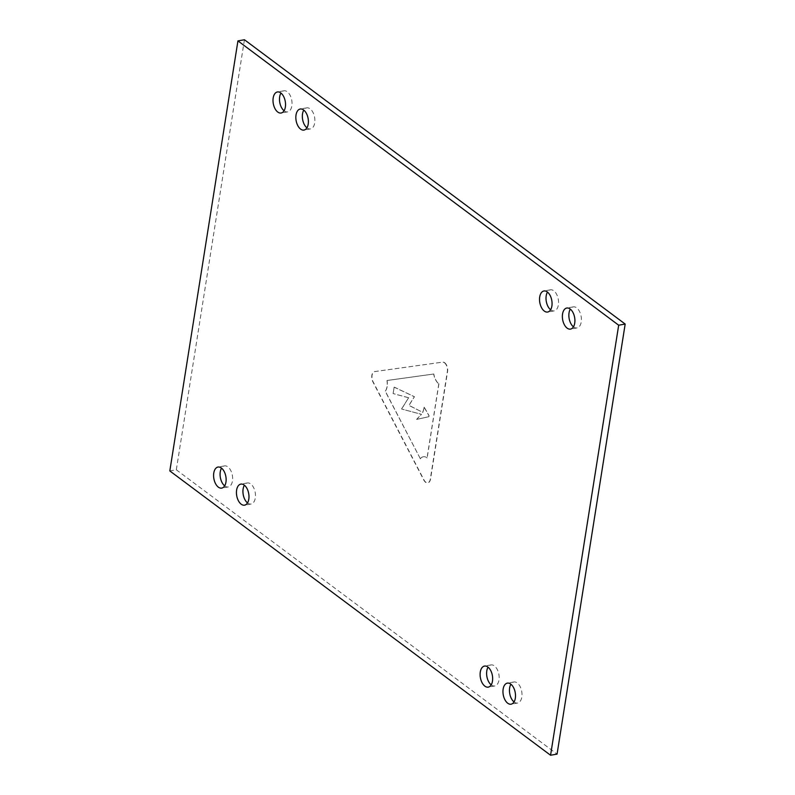<?xml version="1.0" encoding="UTF-8"?>
<svg xmlns="http://www.w3.org/2000/svg" width="795" height="795" viewBox="0 0 795 795"><rect width="100%" height="100%" fill="white"/><g stroke="black" fill="none" stroke-linecap="round" stroke-linejoin="round"><path stroke-width="0.6" stroke-dasharray="3.98 2.98" d="M284.083 110.773A10.693 6.092 -100 0 0 284.252 110.903A10.693 6.092 -100 0 0 287.631 111.876A10.693 6.092 -100 0 0 292.043 103.151A10.693 6.092 -100 0 0 287.283 91.783A10.693 6.092 -100 0 0 283.904 90.809A10.693 6.092 -100 0 0 280.953 93.065M491.201 684.883A10.693 6.092 -100 0 0 491.37 685.012A10.693 6.092 -100 0 0 494.738 685.986A10.693 6.092 -100 0 0 499.161 677.26A10.693 6.092 -100 0 0 494.391 665.892A10.693 6.092 -100 0 0 491.022 664.918A10.693 6.092 -100 0 0 488.07 667.174M514.047 701.935A10.693 6.092 -100 0 0 514.216 702.065A10.693 6.092 -100 0 0 517.585 703.038A10.693 6.092 -100 0 0 521.997 694.323A10.693 6.092 -100 0 0 517.237 682.955A10.693 6.092 -100 0 0 513.868 681.981A10.693 6.092 -100 0 0 510.917 684.227M224.677 485.864A10.693 6.092 -100 0 0 224.846 485.993A10.693 6.092 -100 0 0 228.215 486.967A10.693 6.092 -100 0 0 232.637 478.242A10.693 6.092 -100 0 0 227.867 466.874A10.693 6.092 -100 0 0 224.498 465.9A10.693 6.092 -100 0 0 221.547 468.156M306.93 127.826A10.693 6.092 -100 0 0 307.099 127.955A10.693 6.092 -100 0 0 310.477 128.929A10.693 6.092 -100 0 0 314.89 120.214A10.693 6.092 -100 0 0 310.13 108.845A10.693 6.092 -100 0 0 306.751 107.872A10.693 6.092 -100 0 0 303.799 110.117M550.607 309.782A10.693 6.092 -100 0 0 550.776 309.911A10.693 6.092 -100 0 0 554.155 310.895A10.693 6.092 -100 0 0 558.567 302.17A10.693 6.092 -100 0 0 553.807 290.801A10.693 6.092 -100 0 0 550.428 289.827A10.693 6.092 -100 0 0 547.477 292.083M573.453 326.844A10.693 6.092 -100 0 0 573.622 326.974A10.693 6.092 -100 0 0 577.001 327.947A10.693 6.092 -100 0 0 581.413 319.232A10.693 6.092 -100 0 0 576.653 307.864A10.693 6.092 -100 0 0 573.274 306.89A10.693 6.092 -100 0 0 570.323 309.136M247.523 502.917A10.693 6.092 -100 0 0 247.692 503.046A10.693 6.092 -100 0 0 251.061 504.02A10.693 6.092 -100 0 0 255.473 495.305A10.693 6.092 -100 0 0 250.713 483.936A10.693 6.092 -100 0 0 247.344 482.963A10.693 6.092 -100 0 0 244.393 485.218M244.433 39.75L176.321 469.795L169.822 470.938M176.321 469.795L557.066 754.107M444.693 362.749A6.688 3.806 80 0 1 447.555 371.563L430.522 479.077A6.688 3.806 80 0 1 427.879 482.813A6.688 3.806 80 0 1 423.993 479.981L373.153 381.908A6.688 3.806 80 0 1 374.713 371.573A6.688 3.806 80 0 1 374.793 371.563L442.656 362.123A6.688 3.806 80 0 1 444.693 362.749M444.475 362.788A6.688 3.806 80 0 1 447.337 371.603L430.304 479.117A6.688 3.806 80 0 1 427.66 482.853A6.688 3.806 80 0 1 423.775 480.021L372.934 381.948A6.688 3.806 80 0 1 374.495 371.613A6.688 3.806 80 0 1 374.574 371.603L442.447 362.162A6.688 3.806 80 0 1 444.475 362.788M438.9 383.806L427.163 457.87A12.034 6.847 80 0 0 423.367 456.767A12.034 6.847 80 0 0 420.376 458.804L385.356 391.249A12.034 6.847 80 0 0 387.066 380.497L433.812 373.998A12.034 6.847 80 0 0 438.9 383.806L438.79 383.826A12.034 6.847 80 0 1 433.702 374.018L433.812 373.998M387.066 380.497L433.702 374.018M386.956 380.517A12.034 6.847 80 0 1 385.247 391.269L385.356 391.249M420.376 458.804L385.247 391.269M420.277 458.824A12.034 6.847 80 0 1 423.258 456.787A12.034 6.847 80 0 1 427.054 457.88L427.163 457.87M401.555 408.998L408.61 397.768L393.118 393.575L394.131 387.145L414.344 396.735L408.908 405.39L422.821 412.406L424.212 407.199L429.042 415.596L428.912 416.689L416.689 419.392L421.489 414.334L401.555 408.998L421.489 414.334M424.103 407.219L428.932 415.616L428.912 416.689M416.689 419.392L428.803 416.709M416.58 419.412L421.38 414.354M408.61 397.768L401.664 408.978M408.719 397.748L393.118 393.575M394.131 387.145L393.217 393.565M394.241 387.125L414.453 396.715L409.018 405.371L422.821 412.406M424.212 407.199L422.93 412.386M438.79 383.826L427.054 457.88M287.631 111.876L281.132 113.019M494.738 685.986L488.249 687.128M517.585 703.038L511.096 704.191M228.215 486.967L221.726 488.11M310.477 128.929L303.978 130.082M554.155 310.895L547.656 312.038M577.001 327.947L570.502 329.1M251.061 504.02L244.572 505.173M247.344 482.963L240.845 484.105M573.274 306.89L566.785 308.033M550.428 289.827L543.939 290.98M306.751 107.872L300.262 109.014M224.498 465.9L217.999 467.053M513.868 681.981L507.369 683.124M491.022 664.918L484.523 666.071M283.904 90.809L277.415 91.962"/><path stroke-width="1.19" d="M277.763 112.045A10.693 6.092 -100 0 0 281.132 113.019A10.693 6.092 -100 0 0 285.544 104.304A10.693 6.092 -100 0 0 280.784 92.936A10.693 6.092 -100 0 0 277.415 91.962A10.693 6.092 -100 0 0 273.003 100.677A10.693 6.092 -100 0 0 277.763 112.045M484.871 686.155A10.693 6.092 -100 0 0 488.249 687.128A10.693 6.092 -100 0 0 492.661 678.413A10.693 6.092 -100 0 0 487.901 667.045A10.693 6.092 -100 0 0 484.523 666.071A10.693 6.092 -100 0 0 480.11 674.786A10.693 6.092 -100 0 0 484.871 686.155M507.717 703.217A10.693 6.092 -100 0 0 511.096 704.191A10.693 6.092 -100 0 0 515.508 695.466A10.693 6.092 -100 0 0 510.748 684.097A10.693 6.092 -100 0 0 507.369 683.124A10.693 6.092 -100 0 0 502.957 691.849A10.693 6.092 -100 0 0 507.717 703.217M218.347 487.136A10.693 6.092 -100 0 0 221.726 488.11A10.693 6.092 -100 0 0 226.138 479.395A10.693 6.092 -100 0 0 221.378 468.026A10.693 6.092 -100 0 0 217.999 467.053A10.693 6.092 -100 0 0 213.587 475.768A10.693 6.092 -100 0 0 218.347 487.136M300.609 129.108A10.693 6.092 -100 0 0 303.978 130.082A10.693 6.092 -100 0 0 308.39 121.357A10.693 6.092 -100 0 0 303.63 109.988A10.693 6.092 -100 0 0 300.262 109.014A10.693 6.092 -100 0 0 295.839 117.74A10.693 6.092 -100 0 0 300.609 129.108M544.287 311.064A10.693 6.092 -100 0 0 547.656 312.038A10.693 6.092 -100 0 0 552.068 303.322A10.693 6.092 -100 0 0 547.308 291.954A10.693 6.092 -100 0 0 543.939 290.98A10.693 6.092 -100 0 0 539.527 299.695A10.693 6.092 -100 0 0 544.287 311.064M567.133 328.126A10.693 6.092 -100 0 0 570.502 329.1A10.693 6.092 -100 0 0 574.914 320.375A10.693 6.092 -100 0 0 570.154 309.007A10.693 6.092 -100 0 0 566.785 308.033A10.693 6.092 -100 0 0 562.363 316.758A10.693 6.092 -100 0 0 567.133 328.126M241.193 504.199A10.693 6.092 -100 0 0 244.572 505.173A10.693 6.092 -100 0 0 248.984 496.448A10.693 6.092 -100 0 0 244.224 485.089A10.693 6.092 -100 0 0 240.845 484.105A10.693 6.092 -100 0 0 236.433 492.83A10.693 6.092 -100 0 0 241.193 504.199M618.679 325.205L237.934 40.893L169.822 470.938L550.567 755.25L618.679 325.205L625.178 324.062L244.433 39.75L237.934 40.893M625.178 324.062L557.066 754.107L550.567 755.25M280.953 93.065A10.693 6.092 -100 0 0 284.083 110.773M488.07 667.174A10.693 6.092 -100 0 0 491.201 684.883M510.917 684.227A10.693 6.092 -100 0 0 514.047 701.935M221.547 468.156A10.693 6.092 -100 0 0 224.677 485.864M303.799 110.117A10.693 6.092 -100 0 0 306.93 127.826M547.477 292.083A10.693 6.092 -100 0 0 550.607 309.782M570.323 309.136A10.693 6.092 -100 0 0 573.453 326.844M244.393 485.218A10.693 6.092 -100 0 0 247.523 502.917"/></g></svg>
